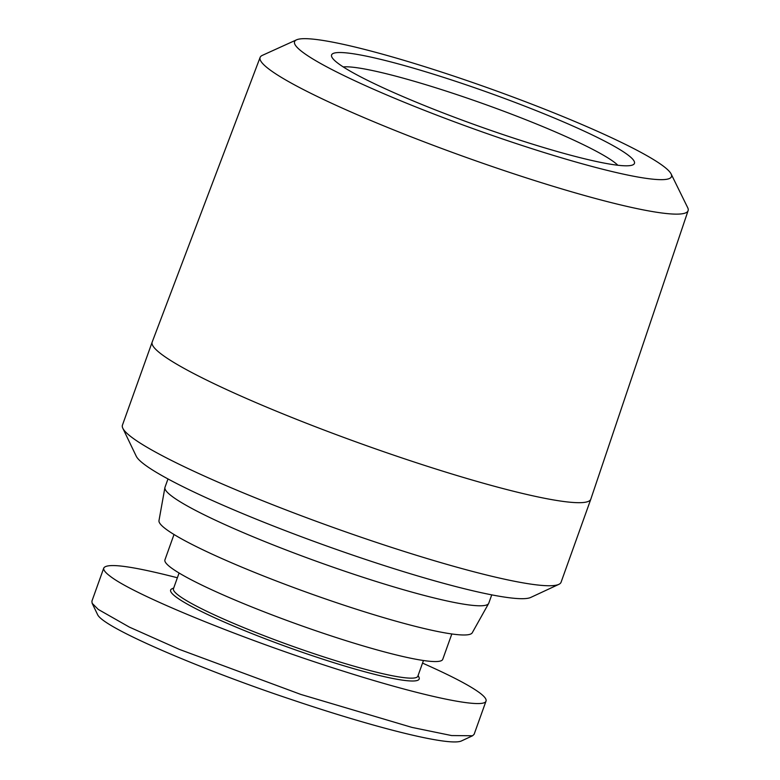 <?xml version="1.0" encoding="UTF-8"?>
<svg xmlns="http://www.w3.org/2000/svg" width="780" height="780" viewBox="0 0 780 780"><rect width="100%" height="100%" fill="white"/><g stroke="black" fill="none" stroke-linecap="round" stroke-linejoin="round"><path stroke-width="1.17" d="M491.751 594.867L488.767 603.193A171.951 18.632 -160.3 0 1 488.621 603.505A171.951 18.632 -160.3 0 1 374.624 581.002A171.951 18.632 -160.3 0 1 164.911 487.598A171.951 18.632 -160.3 0 1 164.999 487.266L167.983 478.94M488.621 603.505L472.251 632.775A166.403 18.028 -160.3 0 1 361.93 610.993A166.403 18.028 -160.3 0 1 158.983 520.601L164.911 487.598M296.527 39.838L262.353 55.361A227.292 24.629 19.7 0 0 260.12 57.408A227.292 24.629 19.7 0 0 537.206 181.36A227.292 24.629 19.7 0 0 688.106 210.649A227.292 24.629 19.7 0 0 687.687 207.655L671.122 173.959A200.177 21.694 -160.3 0 1 538.6 150.803A200.177 21.694 -160.3 0 1 296.527 39.838A200.177 21.694 -160.3 0 1 427.43 67.529A200.177 21.694 -160.3 0 1 671.122 173.959M688.106 210.649L590.831 499.122A232.957 25.243 -160.3 0 1 590.821 499.171A232.957 25.243 -160.3 0 1 436.176 469.102A232.957 25.243 -160.3 0 1 152.168 342.108A232.957 25.243 -160.3 0 1 152.188 342.059L260.12 57.408M343.219 66.914A149.76 16.224 -160.3 0 1 437.716 88.393A149.76 16.224 -160.3 0 1 617.858 165.253M527.68 142.623A160.855 17.433 19.7 0 0 632.911 164.853A160.855 17.433 19.7 0 0 438.35 75.709A160.855 17.433 19.7 0 0 331.841 57.057A160.855 17.433 19.7 0 0 527.68 142.623M590.821 499.171L561.073 582.231A232.957 25.243 -160.3 0 1 558.841 584.356A232.957 25.243 -160.3 0 1 406.438 552.162A232.957 25.243 -160.3 0 1 122.801 428.23A232.957 25.243 -160.3 0 1 122.431 425.168L152.168 342.108M122.801 428.23L136.227 456.183A210.775 22.844 19.7 0 0 392.837 568.308A210.775 22.844 19.7 0 0 530.731 597.441L558.841 584.356M174.008 534.495L164.931 559.865A147.537 15.99 19.7 0 0 344.799 640.292A147.537 15.99 19.7 0 0 442.738 659.344L451.825 633.965M179.078 573.008L173.462 588.695A129.792 14.059 19.7 0 0 331.695 659.441A129.792 14.059 19.7 0 0 417.846 676.201L423.462 660.514M173.716 587.974L171.893 588.822A132.015 14.303 19.7 0 0 331.568 661.976A132.015 14.303 19.7 0 0 418.977 677.293L418.109 675.47M422.536 663.107C450.596 675.529 469.648 685.444 479.68 692.845C484.536 696.501 486.652 699.231 486.028 701.064L474.133 734.292L472.573 735.764L451.591 735.559L411.898 727.389L300.836 694.434L179.39 649.399L129.392 627.12L98.241 609.414L92.147 603.281L91.894 601.204L103.789 567.976C107.094 562.76 131.625 566.017 177.372 577.756M486.028 701.064C484.175 709.283 423.784 696.676 344.194 671.443C245.983 640.682 134.413 595.276 110.136 576.196C105.281 572.549 103.165 569.809 103.789 567.976M472.573 735.764L461.331 741C448.588 746.606 371.026 726.521 290.989 699.397C205.15 670.888 102.716 627.754 97.519 614.465L92.147 603.281"/></g></svg>
